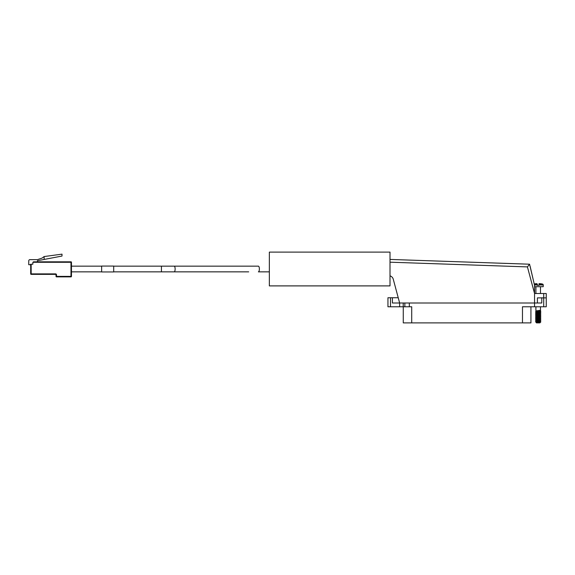 <?xml version="1.0" encoding="UTF-8"?>
<svg xmlns="http://www.w3.org/2000/svg" width="575" height="575" viewBox="0 0 575 575"><rect width="100%" height="100%" fill="white"/><g stroke="black" fill="none" stroke-linecap="round" stroke-linejoin="round"><path stroke-width="0.86" d="M398.231 297.742L392.409 297.742L392.409 303.003L399.639 303.003L399.639 306.77L409.321 306.77L409.321 303.003L534.556 303.003L534.556 293.509L546.25 293.509L546.25 306.77L522.467 306.77L522.467 322.891L403.269 322.891L403.269 306.77M409.321 306.77L411.722 306.77L411.722 322.891M546.25 297.879L537.402 297.879L537.402 303.003L534.556 303.003L534.556 306.77M393.264 279.22A4.83 4.83 0 0 0 390.008 275.856A4.83 4.83 0 0 1 393.264 279.22L399.639 303.003L541.779 303.003L541.779 297.742M399.639 303.003L403.219 303.003L403.219 306.77M530.926 306.77L530.926 322.891L522.467 322.891M392.409 297.742L387.945 297.742L387.945 306.77L399.639 306.77M543.713 297.742L543.706 306.77M404.857 303.003L404.857 306.77M529.05 264.859L527.447 266.872M390.008 259.426L529.568 264.205L534.556 285.373L534.556 293.509L534.556 286.695L543.224 286.695L543.224 284.977L539.048 284.977L539.048 285.358L537.337 285.358L539.048 285.358M535.246 283.806L535.246 283.784A18.982 18.982 0 0 1 536.576 283.647A18.982 18.982 0 0 0 534.211 283.978L530.128 266.304M390.008 262.193L527.426 266.901L534.556 293.509L534.556 285.373M539.494 322.525L540.155 322.604L539.86 322.891L536.518 322.891L535.871 322.244L540.248 321.942L540.809 321.799L540.205 321.353L535.871 322.244M539.896 322.525L540.809 321.942L540.248 321.942M540.212 322.381L540.651 322.101M535.907 286.695L535.907 293.509M535.907 306.77L535.907 310.924L540.471 310.256L540.471 311.111M535.907 310.924L540.471 310.256L540.471 310.917L539.58 311.111L540.809 311.348L535.569 312.009L536.173 311.377L540.148 310.586M540.471 286.695L540.471 293.509M540.471 306.77L540.471 310.256M539.048 284.977L539.048 283.647L539.048 284.05L542.491 284.05A0.949 0.949 0 0 1 543.224 284.977M537.337 285.358L537.337 284.977L534.455 284.977M535.569 311.822L540.744 311.111M535.569 312.009L536.173 312.455L540.809 311.348M535.569 313.152L540.809 312.678L535.569 313.152L540.205 312.045L540.795 312.462L539.472 312.261M535.569 313.339L536.173 313.785L540.809 312.678M535.569 314.482L540.205 313.375L540.809 314.007L535.569 314.669L540.809 313.813M535.569 314.669L536.173 315.114L540.809 314.007M535.569 315.812L540.205 314.705L540.809 315.337L535.569 316.006L540.809 315.15M535.569 316.006L536.173 316.444L540.809 315.337M535.569 317.141L540.205 316.034L540.809 316.667L535.569 317.335L540.809 316.48M535.569 317.335L536.173 317.774L540.809 316.667M535.569 318.471L540.205 317.364L540.809 317.997L535.569 318.665L540.809 317.81M535.569 318.665L536.173 319.103L540.809 317.997M535.569 319.801L540.809 319.326L535.569 319.801L540.205 318.694L540.795 319.118L539.472 318.909M535.569 319.995L536.173 320.433L540.809 319.326M535.569 321.13L540.205 320.023L540.809 320.656L535.569 321.324L540.809 320.469M536.913 321.547L535.584 321.346L536.173 321.763L540.809 320.656M537.877 312.132L535.828 311.916M537.877 321.439L535.828 321.231M535.246 284.05L537.337 284.05L536.576 283.647M537.337 284.05L537.337 284.977M539.048 283.647L539.803 283.647L539.048 283.647M542.491 284.05A19.004 19.004 0 0 0 541.133 283.784L541.133 283.806A18.982 18.982 0 0 0 539.803 283.647M248.709 271.853L113.699 271.853M248.709 266.153L258.376 266.153A2.846 0.999 90 0 1 259.375 268.999A2.846 0.999 90 0 1 258.376 271.853L269.352 271.853M269.352 285.897L390.008 285.897L390.008 252.109L269.352 252.109L269.352 285.897L390.008 285.897M101.631 271.946L101.631 266.06L113.699 266.06L113.699 271.946L101.631 271.946L113.699 271.946M71.465 262.293A0.482 0.482 0 0 0 70.984 261.812L71.465 262.293L71.465 276.388A0.482 0.482 0 0 1 70.984 276.87L56.501 276.87L56.501 276.388L70.984 276.388L70.984 262.293L32.969 262.293A0.963 0.963 0 0 1 33.803 261.812L70.984 261.812L37.44 261.812L37.44 260.727L44.131 259.447L44.131 256.551L42.09 258.089L37.44 259.641L29.957 259.641A1.208 1.208 0 0 0 28.75 260.849L28.75 264.708L30.683 264.708M56.501 276.87A0.482 0.482 0 0 1 56.019 276.388L56.019 274.843A0.482 0.482 0 0 0 55.531 274.361L31.165 274.361A0.482 0.482 0 0 1 30.683 273.88L30.683 264.227L32.84 264.227L32.84 262.775A0.963 0.963 0 0 1 33.803 261.812L32.969 262.293L33.803 261.812A0.963 0.963 0 0 0 32.969 262.293A0.963 0.963 0 0 1 33.803 261.812L32.969 262.293M44.131 256.551L62.007 254.15L62.007 256.048L44.131 259.447M55.531 273.88L55.531 274.361A0.482 0.482 0 0 1 56.019 274.843A0.482 0.482 0 0 0 55.531 274.361A0.482 0.482 0 0 1 56.019 274.843L56.501 274.843A0.963 0.963 0 0 0 55.531 273.88L30.683 273.88M42.09 258.089L37.44 259.641L29.957 259.641L37.44 259.641L42.09 258.089L37.44 259.641L29.957 259.641M70.984 261.812L37.44 261.812M390.482 297.742L390.482 306.77M543.713 293.509L543.713 297.879M540.205 316.034L539.472 315.56M540.205 312.045L539.472 311.571M536.913 312.929L536.173 312.455M539.717 311.916L537.877 311.707M536.913 311.6L536.173 311.125M258.376 266.153L174.139 266.153A2.846 0.999 90 0 1 175.138 268.999A2.846 0.999 90 0 1 174.139 271.853M174.139 266.153L161.431 266.153L161.431 271.853L171.745 271.853M31.165 264.227L31.165 274.361M56.501 274.843L56.501 276.388L56.019 276.388M70.984 276.87L71.465 276.388M55.531 274.361A0.482 0.482 0 0 1 56.019 274.843M161.431 266.153L113.699 266.153M101.631 266.153L71.465 266.153M101.631 271.853L71.465 271.853"/></g></svg>
